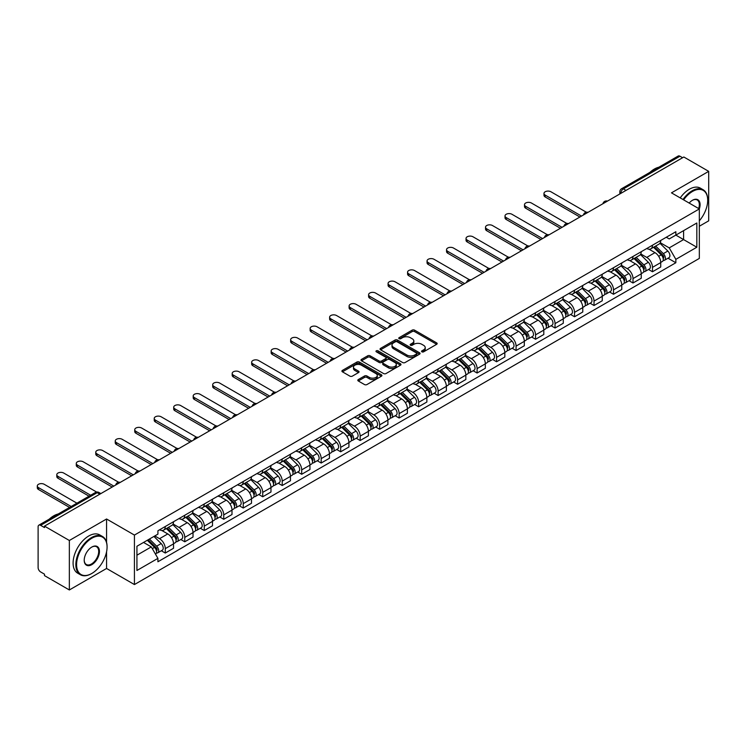 <?xml version="1.0" encoding="UTF-8"?>
<svg xmlns="http://www.w3.org/2000/svg" width="746" height="746" viewBox="0 0 746 746"><rect width="100%" height="100%" fill="white"/><g stroke="black" fill="none" stroke-linecap="round" stroke-linejoin="round"><path stroke-width="1.12" d="M421.91 351.832A1.212 0.699 0 0 0 423.625 351.832L436.662 344.307A1.734 0.998 0 0 0 437.165 343.598A1.734 0.998 0 0 0 436.662 342.89L414.59 330.152A1.734 0.998 0 0 0 412.137 330.152L399.11 337.677A1.212 0.699 0 0 0 398.746 338.171A1.212 0.699 0 0 0 399.11 338.665A1.212 0.699 0 0 0 400.826 338.665L402.504 337.686A5.548 3.208 0 0 1 410.356 337.686L412.193 338.749A5.548 3.208 0 0 1 413.825 341.015A5.548 3.208 0 0 1 412.193 343.281L410.505 344.26A1.212 0.699 0 0 0 410.151 344.755A1.212 0.699 0 0 0 410.505 345.249A1.212 0.699 0 0 0 412.23 345.249L413.909 344.279A5.548 3.208 0 0 1 421.76 344.279L423.597 345.333A5.548 3.208 0 0 1 425.22 347.599A5.548 3.208 0 0 1 423.597 349.865L421.91 350.844A1.212 0.699 0 0 0 421.555 351.338A1.212 0.699 0 0 0 421.91 351.832L421.91 350.844M358.304 379.565A1.734 0.998 0 0 0 357.8 380.274A1.734 0.998 0 0 0 358.304 380.982L364.496 384.554A1.734 0.998 0 0 0 366.948 384.554L381.42 376.198A1.734 0.998 0 0 0 381.924 375.499A1.734 0.998 0 0 0 381.42 374.79L359.348 362.043A1.734 0.998 0 0 0 356.896 362.043L342.423 370.398A1.734 0.998 0 0 0 341.92 371.107A1.734 0.998 0 0 0 342.423 371.816L349.902 376.133A1.734 0.998 0 0 0 352.354 376.133L358.546 372.552A1.734 0.998 0 0 0 359.059 371.853A1.734 0.998 0 0 0 358.546 371.144L354.844 369A4.635 2.676 0 0 1 353.483 367.107A4.635 2.676 0 0 1 356.346 364.635A4.635 2.676 0 0 1 361.4 365.214L375.928 373.597A4.635 2.676 0 0 1 377.29 375.499A4.635 2.676 0 0 1 374.427 377.97A4.635 2.676 0 0 1 369.373 377.392L366.948 375.993A1.734 0.998 0 0 0 364.496 375.993L358.304 379.565L358.304 380.982L364.496 377.429L364.496 375.993M134.429 535.078L106.575 518.992L69.35 540.486L44.49 526.135L683.84 157.005L708.7 171.356L671.475 192.85L699.328 208.936L134.429 535.078L134.429 584.556L699.328 258.414L699.328 208.936A10.78 6.22 -60 0 0 692.456 200.282L692.456 200.282A10.78 6.22 -60 0 0 689.155 203.061M402.635 362.537A1.734 0.998 0 0 0 405.087 362.537L419.55 354.182A1.734 0.998 0 0 0 420.063 353.473A1.734 0.998 0 0 0 419.55 352.774L397.478 340.027A1.734 0.998 0 0 0 395.026 340.027L380.563 348.382A1.734 0.998 0 0 0 380.05 349.091A1.734 0.998 0 0 0 380.563 349.799L402.635 362.537M376.814 352.093A1.212 0.699 0 0 1 378.045 352.261L400.462 365.204L386.018 373.55A1.734 0.998 0 0 1 383.565 373.55L361.493 360.803L361.493 359.385A1.734 0.998 0 0 0 360.98 360.094A1.734 0.998 0 0 0 361.493 360.803M361.493 359.385L367.685 355.814A1.734 0.998 0 0 1 370.137 355.814L379.089 360.98A1.734 0.998 0 0 0 381.542 360.98L385.645 358.612A1.734 0.998 0 0 0 386.158 357.903A1.734 0.998 0 0 0 385.645 357.194L376.329 351.814A1.212 0.699 0 0 1 375.975 351.319A1.212 0.699 0 0 1 376.721 350.667A1.212 0.699 0 0 1 378.045 350.825L400.481 363.778A1.734 0.998 0 0 1 400.994 364.486A1.734 0.998 0 0 1 400.481 365.195L400.481 363.778M69.35 540.486L69.35 589.965L44.49 575.614L44.49 574.168L40.61 571.93A3.534 2.042 -120 0 1 38.111 567.603L38.111 526.779A3.534 2.042 -120 0 1 38.848 525.165L95.441 492.491A3.534 2.042 60 0 1 97.204 492.668L40.61 525.343A3.534 2.042 -120 0 0 38.848 525.165M699.328 226.243L708.7 220.835L708.7 171.356M69.35 589.965L106.575 568.471L134.429 584.556M44.49 526.135L44.49 527.571L40.61 525.343M625.997 190.398L623.376 188.887A3.534 2.042 60 0 0 621.614 188.71L678.198 156.035A3.534 2.042 60 0 1 679.97 156.212L623.376 188.887A3.534 2.042 120 0 0 620.877 193.214L620.877 193.354M682.59 157.723L679.97 156.212M652.489 245.21A8.122 4.69 60 0 1 650.801 248.856L659.044 244.101A8.122 4.69 -120 0 0 660.732 240.454M640.786 253.966L646.735 257.398A8.122 4.69 60 0 1 652.489 267.357L660.732 262.592A8.122 4.69 -120 0 0 654.979 252.642L649.085 249.239M660.732 262.592L660.732 266.993L652.489 271.758L648.535 269.474M650.801 248.856A8.122 4.69 60 0 1 646.801 248.493M652.489 267.357L652.489 271.758M633 256.465A8.122 4.69 60 0 1 631.312 260.112L639.555 255.356A8.122 4.69 -120 0 0 641.243 251.7M629.046 280.72L633 283.004L641.243 278.249L641.243 273.847A8.122 4.69 -120 0 0 635.499 263.888L629.596 260.485M631.312 260.112A8.122 4.69 60 0 1 627.311 259.748M621.297 265.212L627.246 268.653A8.122 4.69 60 0 1 633 278.603L633 283.004M613.51 267.711A8.122 4.69 60 0 1 611.823 271.367L620.075 266.602A8.122 4.69 -120 0 0 621.754 262.956M609.557 291.975L613.51 294.26L621.754 289.495L621.754 285.093A8.122 4.69 -120 0 0 616.01 275.143L610.107 271.74M611.823 271.367A8.122 4.69 60 0 1 607.822 270.994M601.808 276.468L607.766 279.909A8.122 4.69 60 0 1 613.51 289.858L613.51 294.26M594.021 278.967A8.122 4.69 60 0 1 592.333 282.613L600.586 277.857A8.122 4.69 -120 0 0 602.264 274.202M590.067 303.23L594.021 305.506L602.264 300.75L602.264 296.349A8.122 4.69 -120 0 0 596.52 286.399L590.618 282.986M592.333 282.613A8.122 4.69 60 0 1 588.333 282.249M582.318 287.714L588.277 291.154A8.122 4.69 60 0 1 594.021 301.104L594.021 305.506M574.532 290.222A8.122 4.69 60 0 1 572.853 293.868L581.097 289.103A8.122 4.69 -120 0 0 582.775 285.457M570.578 314.476L574.532 316.761L582.775 311.996L582.775 307.604A8.122 4.69 -120 0 0 577.031 297.645L571.128 294.241M572.853 293.868A8.122 4.69 60 0 1 568.853 293.495M562.829 298.969L568.788 302.41A8.122 4.69 60 0 1 574.532 312.36L574.532 316.761M555.043 301.468A8.122 4.69 60 0 1 553.364 305.114L561.607 300.358A8.122 4.69 -120 0 0 563.286 296.712M551.089 325.732L555.043 328.007L563.286 323.251L563.286 318.85A8.122 4.69 -120 0 0 557.542 308.9L551.639 305.487M553.364 305.114A8.122 4.69 60 0 1 549.364 304.75M543.34 310.224L549.298 313.656A8.122 4.69 60 0 1 555.043 323.615L555.043 328.007M535.553 312.723A8.122 4.69 60 0 1 533.875 316.369L542.118 311.604A8.122 4.69 -120 0 0 543.806 307.958M531.6 336.978L535.553 339.262L543.806 334.497L543.806 330.105A8.122 4.69 -120 0 0 538.053 320.146L532.15 316.742M533.875 316.369A8.122 4.69 60 0 1 529.874 316.006M523.86 321.47L529.809 324.911A8.122 4.69 60 0 1 535.553 334.861L535.553 339.262M516.073 323.969A8.122 4.69 60 0 1 514.386 327.615L522.629 322.859A8.122 4.69 -120 0 0 524.317 319.213M512.12 348.233L516.073 350.517L524.317 345.752L524.317 341.351A8.122 4.69 -120 0 0 518.563 331.401L512.67 327.998M514.386 327.615A8.122 4.69 60 0 1 510.385 327.252M504.371 332.725L510.32 336.157A8.122 4.69 60 0 1 516.073 346.116L516.073 350.517M496.584 335.224A8.122 4.69 60 0 1 494.896 338.87L503.14 334.115A8.122 4.69 -120 0 0 504.828 330.459M492.63 359.479L496.584 361.763L504.828 357.008L504.828 352.606A8.122 4.69 -120 0 0 499.083 342.647L493.181 339.243M494.896 338.87A8.122 4.69 60 0 1 490.896 338.507M484.881 343.971L490.831 347.412A8.122 4.69 60 0 1 496.584 357.362L496.584 361.763M477.095 346.47A8.122 4.69 60 0 1 475.407 350.126L483.66 345.361A8.122 4.69 -120 0 0 485.338 341.715M473.141 370.734L477.095 373.019L485.338 368.254L485.338 363.852A8.122 4.69 -120 0 0 479.594 353.902L473.691 350.499M475.407 350.126A8.122 4.69 60 0 1 471.407 349.753M465.392 355.227L471.351 358.667A8.122 4.69 60 0 1 477.095 368.617L477.095 373.019M457.606 357.726A8.122 4.69 60 0 1 455.918 361.372L464.171 356.616A8.122 4.69 -120 0 0 465.849 352.961M453.652 381.98L457.606 384.265L465.849 379.509L465.849 375.107A8.122 4.69 -120 0 0 460.105 365.158L454.202 361.745M455.918 361.372A8.122 4.69 60 0 1 451.917 361.008M445.903 366.473L451.862 369.913A8.122 4.69 60 0 1 457.606 379.863L457.606 384.265M438.116 368.981A8.122 4.69 60 0 1 436.438 372.627L444.681 367.862A8.122 4.69 -120 0 0 446.36 364.216M434.163 393.235L438.116 395.52L446.36 390.755L446.36 386.363A8.122 4.69 -120 0 0 440.616 376.404L434.713 373M436.438 372.627A8.122 4.69 60 0 1 432.438 372.254M426.414 377.728L432.372 381.169A8.122 4.69 60 0 1 438.116 391.118L438.116 395.52M418.627 380.227A8.122 4.69 60 0 1 416.949 383.873L425.192 379.117A8.122 4.69 -120 0 0 426.871 375.471M414.673 404.491L418.627 406.766L426.871 402.01L426.871 397.609A8.122 4.69 -120 0 0 421.126 387.659L415.224 384.246M416.949 383.873A8.122 4.69 60 0 1 412.948 383.509M406.924 388.983L412.883 392.415A8.122 4.69 60 0 1 418.627 402.374L418.627 406.766M399.138 391.482A8.122 4.69 60 0 1 397.459 395.128L405.703 390.363A8.122 4.69 -120 0 0 407.391 386.717M395.184 415.736L399.138 418.021L407.391 413.256L407.391 408.864A8.122 4.69 -120 0 0 401.637 398.905L395.734 395.501M397.459 395.128A8.122 4.69 60 0 1 393.459 394.765M387.444 400.229L393.394 403.67A8.122 4.69 60 0 1 399.138 413.62L399.138 418.021M379.658 402.728A8.122 4.69 60 0 1 377.97 406.374L386.214 401.618A8.122 4.69 -120 0 0 387.901 397.972M375.704 426.992L379.658 429.276L387.901 424.511L387.901 420.11A8.122 4.69 -120 0 0 382.148 410.16L376.254 406.756M377.97 406.374A8.122 4.69 60 0 1 373.97 406.01M367.955 411.484L373.905 414.916A8.122 4.69 60 0 1 379.658 424.875L379.658 429.276M360.169 413.983A8.122 4.69 60 0 1 358.481 417.629L366.724 412.874A8.122 4.69 -120 0 0 368.412 409.218M356.215 438.238L360.169 440.522L368.412 435.767L368.412 431.365A8.122 4.69 -120 0 0 362.668 421.406L356.765 418.002M358.481 417.629A8.122 4.69 60 0 1 354.481 417.266M348.466 422.73L354.415 426.171A8.122 4.69 60 0 1 360.169 436.121L360.169 440.522M340.68 425.229A8.122 4.69 60 0 1 338.992 428.885L347.244 424.12A8.122 4.69 -120 0 0 348.923 420.474M336.726 449.493L340.68 451.778L348.923 447.013L348.923 442.611A8.122 4.69 -120 0 0 343.179 432.661L337.276 429.258M338.992 428.885A8.122 4.69 60 0 1 334.991 428.512M328.977 433.986L334.935 437.417A8.122 4.69 60 0 1 340.68 447.376L340.68 451.778M321.19 436.485A8.122 4.69 60 0 1 319.502 440.131L327.755 435.375A8.122 4.69 -120 0 0 329.434 431.72M317.236 460.739L321.19 463.024L329.434 458.268L329.434 453.866A8.122 4.69 -120 0 0 323.689 443.917L317.787 440.504M319.502 440.131A8.122 4.69 60 0 1 315.502 439.767M309.487 445.231L315.446 448.672A8.122 4.69 60 0 1 321.19 458.622L321.19 463.024M301.701 447.731A8.122 4.69 60 0 1 300.023 451.386L308.266 446.621A8.122 4.69 -120 0 0 309.944 442.975M297.747 471.994L301.701 474.279L309.944 469.514L309.944 465.122A8.122 4.69 -120 0 0 304.2 455.163L298.297 451.759M300.023 451.386A8.122 4.69 60 0 1 296.022 451.013M289.998 456.487L295.957 459.928A8.122 4.69 60 0 1 301.701 469.877L301.701 474.279M282.212 458.986A8.122 4.69 60 0 1 280.533 462.632L288.777 457.876A8.122 4.69 -120 0 0 290.455 454.23M278.258 483.249L282.212 485.525L290.455 480.769L290.455 476.368A8.122 4.69 -120 0 0 284.711 466.418L278.808 463.005M280.533 462.632A8.122 4.69 60 0 1 276.533 462.268M270.509 467.742L276.468 471.174A8.122 4.69 60 0 1 282.212 481.133L282.212 485.525M262.723 470.241A8.122 4.69 60 0 1 261.044 473.887L269.287 469.122A8.122 4.69 -120 0 0 270.975 465.476M258.769 494.495L262.723 496.78L270.975 492.015L270.975 487.623A8.122 4.69 -120 0 0 265.222 477.664L259.319 474.26M261.044 473.887A8.122 4.69 60 0 1 257.044 473.524M251.029 478.988L256.978 482.429A8.122 4.69 60 0 1 262.723 492.379L262.723 496.78M243.243 481.487A8.122 4.69 60 0 1 241.555 485.133L249.798 480.377A8.122 4.69 -120 0 0 251.486 476.731M239.289 505.751L243.243 508.026L251.486 503.27L251.486 498.869A8.122 4.69 -120 0 0 245.732 488.919L239.839 485.506M241.555 485.133A8.122 4.69 60 0 1 237.554 484.769M231.54 490.243L237.489 493.675A8.122 4.69 60 0 1 243.243 503.634L243.243 508.026M223.753 492.742A8.122 4.69 60 0 1 222.066 496.388L230.309 491.633A8.122 4.69 -120 0 0 231.997 487.977M219.8 516.997L223.753 519.281L231.997 514.526L231.997 510.124A8.122 4.69 -120 0 0 226.252 500.165L220.35 496.761M222.066 496.388A8.122 4.69 60 0 1 218.065 496.025M212.05 501.489L218 504.93A8.122 4.69 60 0 1 223.753 514.88L223.753 519.281M204.264 503.988A8.122 4.69 60 0 1 202.576 507.644L210.82 502.879A8.122 4.69 -120 0 0 212.507 499.233M200.31 528.252L204.264 530.537L212.507 525.771L212.507 521.37A8.122 4.69 -120 0 0 206.763 511.42L200.861 508.017M202.576 507.644A8.122 4.69 60 0 1 198.576 507.271M192.561 512.744L198.52 516.176A8.122 4.69 60 0 1 204.264 526.135L204.264 530.537M184.775 515.244A8.122 4.69 60 0 1 183.087 518.89L191.34 514.134A8.122 4.69 -120 0 0 193.018 510.478M180.821 539.498L184.775 541.783L193.018 537.027L193.018 532.625A8.122 4.69 -120 0 0 187.274 522.676L181.371 519.263M183.087 518.89A8.122 4.69 60 0 1 179.087 518.526M173.072 523.99L179.031 527.431A8.122 4.69 60 0 1 184.775 537.381L184.775 541.783M165.286 526.49A8.122 4.69 60 0 1 163.607 530.145L171.85 525.38A8.122 4.69 -120 0 0 173.529 521.734M161.332 550.753L165.286 553.038L173.529 548.273L173.529 543.871A8.122 4.69 -120 0 0 167.785 533.922L161.882 530.518M163.607 530.145A8.122 4.69 60 0 1 159.607 529.772M154.795 535.945L159.541 538.687A8.122 4.69 60 0 1 165.286 548.636L165.286 553.038M666.29 237.247L669.227 238.934L696.829 222.998L683.588 230.645L683.588 239.587L669.227 247.877L660.275 242.711M136.928 555.201L151.298 546.902L157.919 558.372L136.928 570.485L136.928 546.258L157.919 534.136L157.919 530.751L675.848 231.726L675.848 235.111L696.829 247.234L675.848 259.347L669.227 247.877M696.829 222.998L696.829 247.234M157.919 558.372L157.919 561.766L675.848 262.741L675.848 259.347M106.575 518.992L106.575 542.379M106.575 551.807L106.575 568.471M151.298 546.902L143.549 542.435M668.015 258.219L675.848 262.741M422.395 352L423.597 351.31A5.548 3.208 0 0 0 425.22 349.044L425.22 347.599M413.825 341.015L413.825 342.461A5.548 3.208 0 0 1 412.193 344.727L410.99 345.417M436.662 342.89L436.662 344.307L414.59 331.597A1.734 0.998 0 0 0 412.137 331.597L399.595 338.833M419.532 354.201L397.478 341.472A1.734 0.998 0 0 0 395.026 341.472L380.581 349.809M416.482 353.977A1.212 0.699 0 0 0 416.846 353.473A1.212 0.699 0 0 0 416.482 352.979L397.114 341.799A1.212 0.699 0 0 0 395.399 341.799L393.618 342.824A5.548 3.208 0 0 0 391.995 345.09A5.548 3.208 0 0 0 393.618 347.356L406.859 355.003A5.548 3.208 0 0 0 414.711 355.003L416.482 353.977L416.482 355.413A1.212 0.699 0 0 0 416.846 354.919L416.846 353.473M391.995 345.09L391.995 346.536A5.548 3.208 0 0 0 393.618 348.792L393.618 347.356M416.482 355.413L414.711 356.439A5.548 3.208 0 0 1 406.859 356.439L393.618 348.792M361.512 360.822L367.685 357.259L367.685 355.814M386.158 357.903L386.158 359.348A1.734 0.998 0 0 1 385.645 360.057L381.542 362.425A1.734 0.998 0 0 1 379.089 362.425L370.137 357.259A1.734 0.998 0 0 0 367.685 357.259M388.377 366.342A4.635 2.676 0 0 0 393.431 366.929A4.635 2.676 0 0 0 396.294 364.449A4.635 2.676 0 0 0 394.932 362.556L389.813 359.6A1.734 0.998 0 0 0 387.361 359.6L383.257 361.969A1.734 0.998 0 0 0 382.745 362.677A1.734 0.998 0 0 0 383.257 363.386L388.377 366.342L388.377 367.787A4.635 2.676 0 0 0 393.431 368.365A4.635 2.676 0 0 0 396.294 365.894L396.294 364.449M382.745 362.677L382.745 364.123A1.734 0.998 0 0 0 383.257 364.831L383.257 363.386M388.377 367.787L383.257 364.831M377.29 375.499L377.29 376.935A4.635 2.676 0 0 1 374.427 379.416A4.635 2.676 0 0 1 369.373 378.828L366.948 377.429A1.734 0.998 0 0 0 364.496 377.429M353.483 367.107L353.483 368.552A4.635 2.676 0 0 0 354.844 370.445L354.844 369M358.528 372.571L354.844 370.445M381.392 376.217L359.348 363.488A1.734 0.998 0 0 0 356.896 363.488L342.451 371.825M653.533 247.28L661.208 254.862A4.42 2.546 60 0 1 662.373 261.482L660.732 262.433M655.063 248.791L658.317 250.675M586.347 212.228L550.921 191.769A4.066 2.35 -0 0 0 546.492 191.265A4.066 2.35 -0 0 0 543.983 193.428A4.066 2.35 -0 0 0 545.177 195.088L581.526 216.079M654.382 246.795L662.793 255.085A2.117 1.222 60 0 1 663.353 258.265A2.117 1.222 60 0 1 663.157 258.34M655.659 246.059L663.334 253.631A4.42 2.546 60 0 1 664.5 260.251A4.42 2.546 60 0 1 663.166 260.391M659.949 243.261L667.829 251.038A4.42 2.546 60 0 1 668.994 257.659L664.5 260.251M579.903 217.011L545.177 196.963A4.066 2.35 180 0 1 543.983 195.303L543.983 193.428M634.044 258.536L641.719 266.108A4.42 2.546 60 0 1 642.884 272.728L641.243 273.679M635.573 260.046L638.828 261.921M566.867 223.474L531.432 203.024A4.066 2.35 -0 0 0 527.002 202.511A4.066 2.35 -0 0 0 524.494 204.684A4.066 2.35 -0 0 0 525.688 206.334L562.036 227.325M634.893 258.041L643.304 266.341A2.117 1.222 60 0 1 643.863 269.511A2.117 1.222 60 0 1 643.667 269.595M636.17 257.305L643.845 264.886A4.42 2.546 60 0 1 645.01 271.507A4.42 2.546 60 0 1 643.677 271.647M640.469 254.517L648.339 262.284A4.42 2.546 60 0 1 649.505 268.905L645.01 271.507M560.414 228.267L525.688 208.218A4.066 2.35 180 0 1 524.494 206.558L524.494 204.684M614.555 269.782L622.239 277.363A4.42 2.546 60 0 1 623.404 283.984L621.754 284.935M616.093 271.292L619.348 273.176M547.377 234.729L511.942 214.27A4.066 2.35 -0 0 0 507.522 213.766A4.066 2.35 -0 0 0 505.014 215.93A4.066 2.35 -0 0 0 506.198 217.59L542.556 238.58M615.413 269.297L623.815 277.587A2.117 1.222 60 0 1 624.374 280.766A2.117 1.222 60 0 1 624.178 280.841M616.681 268.56L624.355 276.132A4.42 2.546 60 0 1 625.521 282.753A4.42 2.546 60 0 1 624.188 282.902M620.98 265.762L628.859 273.54A4.42 2.546 60 0 1 630.025 280.16L625.521 282.753M540.925 239.513L506.198 219.464A4.066 2.35 180 0 1 505.014 217.804L505.014 215.93M699.328 220.816A21.55 12.44 120 0 0 707.702 200.282A21.55 12.44 120 0 0 692.456 191.48A21.55 12.44 120 0 0 683.616 199.863M682.972 199.49A22.082 12.747 -60 0 1 692.083 190.827A22.082 12.747 -60 0 1 703.124 189.736A22.082 12.747 -60 0 1 707.702 199.844A22.082 12.747 -60 0 1 707.702 200.068M698.666 208.554A10.248 5.912 120 0 0 697.212 199.984A10.248 5.912 120 0 0 692.269 200.394M649.897 172.382A22.082 12.747 -60 0 1 654.363 169.053A22.082 12.747 -60 0 1 658.821 167.225M680.221 197.904A22.082 12.747 -60 0 1 689.341 189.242A22.082 12.747 -60 0 1 700.382 188.151L703.124 189.736M91.46 573.665L91.833 573.45A21.55 12.44 120 0 0 107.07 547.051A21.55 12.44 120 0 0 91.833 538.248A21.55 12.44 120 0 0 76.596 564.647A21.55 12.44 120 0 0 91.833 573.45L91.46 573.665A22.082 12.747 -60 0 1 80.419 574.756A22.082 12.747 -60 0 1 77.034 557.057A22.082 12.747 -60 0 1 91.46 537.605A22.082 12.747 -60 0 1 102.5 536.505A22.082 12.747 -60 0 1 107.07 546.613A22.082 12.747 -60 0 1 107.07 546.837M91.833 547.051L91.833 547.051A10.78 6.22 -60 0 1 99.451 551.453A10.78 6.22 -60 0 1 91.833 564.647A10.78 6.22 -60 0 1 84.214 560.246A10.78 6.22 -60 0 1 91.833 547.051L91.833 547.051M84.214 560.032A10.248 5.912 120 0 0 86.331 564.508A10.248 5.912 120 0 0 91.46 563.995A10.248 5.912 120 0 0 98.155 554.968A10.248 5.912 120 0 0 96.579 546.762A10.248 5.912 120 0 0 91.646 547.163M49.264 519.151A22.082 12.747 -60 0 1 53.731 515.822A22.082 12.747 -60 0 1 58.197 513.994M80.419 574.756L77.668 573.17A22.082 12.747 -60 0 1 74.283 555.472A22.082 12.747 -60 0 1 88.709 536.01A22.082 12.747 -60 0 1 99.75 534.919L102.5 536.505M595.066 281.037L602.749 288.609A4.42 2.546 60 0 1 603.915 295.23L602.264 296.181M596.604 282.548L599.859 284.431M527.888 245.975L492.463 225.525A4.066 2.35 -0 0 0 488.033 225.012A4.066 2.35 -0 0 0 485.525 227.185A4.066 2.35 -0 0 0 486.709 228.845L523.067 249.826M595.923 280.543L604.325 288.842A2.117 1.222 60 0 1 604.885 292.022A2.117 1.222 60 0 1 604.698 292.096M597.192 279.815L604.866 287.387A4.42 2.546 60 0 1 606.032 294.008A4.42 2.546 60 0 1 604.698 294.148M601.49 277.018L609.37 284.785A4.42 2.546 60 0 1 610.536 291.406L606.032 294.008M521.445 250.768L486.709 230.719A4.066 2.35 180 0 1 485.525 229.059L485.525 227.185M575.586 292.292L583.26 299.864A4.42 2.546 60 0 1 584.426 306.485L582.775 307.436M577.115 293.803L580.369 295.677M508.399 257.23L472.973 236.771A4.066 2.35 -0 0 0 468.544 236.268A4.066 2.35 -0 0 0 466.036 238.431A4.066 2.35 -0 0 0 467.229 240.091L503.578 261.081M576.434 291.798L584.836 300.088A2.117 1.222 60 0 1 585.396 303.268A2.117 1.222 60 0 1 585.209 303.342M577.702 291.061L585.386 298.633A4.42 2.546 60 0 1 586.552 305.254A4.42 2.546 60 0 1 585.218 305.403M582.001 288.264L589.881 296.041A4.42 2.546 60 0 1 591.046 302.662L586.552 305.254M501.955 262.014L467.229 241.965A4.066 2.35 180 0 1 466.036 240.305L466.036 238.431M556.096 303.538L563.771 311.11A4.42 2.546 60 0 1 564.936 317.731L563.286 318.691M557.626 305.049L560.88 306.932M488.91 268.476L453.484 248.026A4.066 2.35 -0 0 0 449.055 247.513A4.066 2.35 -0 0 0 446.546 249.686A4.066 2.35 -0 0 0 447.74 251.346L484.089 272.327M556.945 303.044L565.356 311.343A2.117 1.222 60 0 1 565.916 314.523A2.117 1.222 60 0 1 565.72 314.598M558.213 302.316L565.897 309.888A4.42 2.546 60 0 1 567.063 316.509A4.42 2.546 60 0 1 565.729 316.649M562.512 299.519L570.392 307.287A4.42 2.546 60 0 1 571.557 313.917L567.063 316.509M482.466 273.269L447.74 253.22A4.066 2.35 180 0 1 446.546 251.561L446.546 249.686M536.607 314.793L544.282 322.365A4.42 2.546 60 0 1 545.447 328.986L543.797 329.937M538.136 316.304L541.391 318.178M469.421 279.731L433.995 259.272A4.066 2.35 -0 0 0 429.565 258.769A4.066 2.35 -0 0 0 427.057 260.932A4.066 2.35 -0 0 0 428.251 262.592L464.599 283.583M537.456 314.299L545.867 322.589A2.117 1.222 60 0 1 546.426 325.769A2.117 1.222 60 0 1 546.231 325.853M538.733 313.562L546.408 321.134A4.42 2.546 60 0 1 547.573 327.764A4.42 2.546 60 0 1 546.24 327.904M543.023 310.774L550.902 318.542A4.42 2.546 60 0 1 552.068 325.163L547.573 327.764M462.977 284.524L428.251 264.466A4.066 2.35 180 0 1 427.057 262.806L427.057 260.932M517.118 326.039L524.792 333.621A4.42 2.546 60 0 1 525.958 340.241L524.317 341.192M518.647 327.55L521.902 329.434M449.931 290.987L414.506 270.528A4.066 2.35 -0 0 0 410.076 270.024A4.066 2.35 -0 0 0 407.568 272.187A4.066 2.35 -0 0 0 408.761 273.847L445.11 294.838M517.966 325.554L526.378 333.844A2.117 1.222 60 0 1 526.937 337.024A2.117 1.222 60 0 1 526.741 337.099M519.244 324.818L526.918 332.39A4.42 2.546 60 0 1 528.084 339.01A4.42 2.546 60 0 1 526.751 339.15M523.533 322.02L531.413 329.797A4.42 2.546 60 0 1 532.579 336.418L528.084 339.01M443.488 295.77L408.761 275.722A4.066 2.35 180 0 1 407.568 274.062L407.568 272.187M497.629 337.295L505.303 344.866A4.42 2.546 60 0 1 506.469 351.487L504.828 352.438M499.158 338.805L502.412 340.68M430.451 302.233L395.016 281.783A4.066 2.35 -0 0 0 390.587 281.27A4.066 2.35 -0 0 0 388.079 283.443A4.066 2.35 -0 0 0 389.272 285.093L425.621 306.084M498.477 336.8L506.888 345.1A2.117 1.222 60 0 1 507.448 348.27A2.117 1.222 60 0 1 507.252 348.354M499.755 336.064L507.429 343.645A4.42 2.546 60 0 1 508.595 350.266A4.42 2.546 60 0 1 507.261 350.406M504.054 333.275L511.924 341.043A4.42 2.546 60 0 1 513.089 347.664L508.595 350.266M423.998 307.026L389.272 286.977A4.066 2.35 180 0 1 388.079 285.317L388.079 283.443M478.139 348.541L485.823 356.122A4.42 2.546 60 0 1 486.989 362.743L485.338 363.694M479.678 350.051L482.923 351.935M410.962 313.488L375.527 293.029A4.066 2.35 -0 0 0 371.107 292.525A4.066 2.35 -0 0 0 368.599 294.689A4.066 2.35 -0 0 0 369.783 296.349L406.141 317.339M478.997 348.056L487.399 356.346A2.117 1.222 60 0 1 487.959 359.525A2.117 1.222 60 0 1 487.763 359.6M480.265 347.319L487.94 354.891A4.42 2.546 60 0 1 489.106 361.512A4.42 2.546 60 0 1 487.772 361.661M484.564 344.521L492.444 352.298A4.42 2.546 60 0 1 493.61 358.919L489.106 361.512M404.509 318.272L369.783 298.223A4.066 2.35 180 0 1 368.599 296.563L368.599 294.689M458.65 359.796L466.334 367.368A4.42 2.546 60 0 1 467.5 373.988L465.849 374.94M460.189 361.306L463.443 363.181M391.473 324.734L356.047 304.284A4.066 2.35 -0 0 0 351.618 303.771A4.066 2.35 -0 0 0 349.109 305.944A4.066 2.35 -0 0 0 350.294 307.604L386.652 328.585M459.508 359.302L467.91 367.601A2.117 1.222 60 0 1 468.469 370.781A2.117 1.222 60 0 1 468.283 370.855M460.776 358.574L468.451 366.146A4.42 2.546 60 0 1 469.616 372.767A4.42 2.546 60 0 1 468.283 372.907M465.075 355.777L472.955 363.544A4.42 2.546 60 0 1 474.12 370.165L469.616 372.767M385.029 329.527L350.294 309.478A4.066 2.35 180 0 1 349.109 307.818L349.109 305.944M439.17 371.051L446.845 378.623A4.42 2.546 60 0 1 448.01 385.244L446.36 386.195M440.7 372.562L443.954 374.436M371.984 335.989L336.558 315.53A4.066 2.35 -0 0 0 332.129 315.026A4.066 2.35 -0 0 0 329.62 317.19A4.066 2.35 -0 0 0 330.814 318.85L367.163 339.84M440.019 370.557L448.421 378.847A2.117 1.222 60 0 1 448.98 382.027A2.117 1.222 60 0 1 448.794 382.101M441.287 369.82L448.971 377.392A4.42 2.546 60 0 1 450.136 384.013A4.42 2.546 60 0 1 448.803 384.162M445.586 367.023L453.465 374.8A4.42 2.546 60 0 1 454.631 381.42L450.136 384.013M365.54 340.773L330.814 320.724A4.066 2.35 180 0 1 329.62 319.064L329.62 317.19M419.681 382.297L427.355 389.869A4.42 2.546 60 0 1 428.521 396.49L426.871 397.45M421.21 383.808L424.465 385.691M352.494 347.235L317.069 326.785A4.066 2.35 -0 0 0 312.639 326.272A4.066 2.35 -0 0 0 310.131 328.445A4.066 2.35 -0 0 0 311.324 330.105L347.673 351.086M420.53 381.803L428.941 390.102A2.117 1.222 60 0 1 429.5 393.282A2.117 1.222 60 0 1 429.304 393.356M421.798 381.075L429.482 388.647A4.42 2.546 60 0 1 430.647 395.268A4.42 2.546 60 0 1 429.314 395.408M426.097 378.278L433.976 386.046A4.42 2.546 60 0 1 435.142 392.676L430.647 395.268M346.051 352.028L311.324 331.979A4.066 2.35 180 0 1 310.131 330.319L310.131 328.445M400.192 393.552L407.866 401.124A4.42 2.546 60 0 1 409.032 407.745L407.381 408.696M401.721 395.063L404.975 396.937M333.005 358.49L297.579 338.031A4.066 2.35 -0 0 0 293.15 337.528A4.066 2.35 -0 0 0 290.642 339.691A4.066 2.35 -0 0 0 291.835 341.351L328.184 362.342M401.04 393.058L409.451 401.348A2.117 1.222 60 0 1 410.011 404.528A2.117 1.222 60 0 1 409.815 404.602M402.318 392.321L409.992 399.893A4.42 2.546 60 0 1 411.158 406.523A4.42 2.546 60 0 1 409.824 406.663M406.607 389.533L414.487 397.301A4.42 2.546 60 0 1 415.653 403.922L411.158 406.523M326.561 363.274L291.835 343.225A4.066 2.35 180 0 1 290.642 341.565L290.642 339.691M380.702 404.798L388.377 412.379A4.42 2.546 60 0 1 389.543 419L387.901 419.951M382.232 406.309L385.486 408.193M313.516 369.746L278.09 349.287A4.066 2.35 -0 0 0 273.661 348.783A4.066 2.35 -0 0 0 271.152 350.946A4.066 2.35 -0 0 0 272.346 352.606L308.695 373.597M381.551 404.313L389.962 412.603A2.117 1.222 60 0 1 390.522 415.783A2.117 1.222 60 0 1 390.326 415.858M382.829 403.577L390.503 411.149A4.42 2.546 60 0 1 391.669 417.769A4.42 2.546 60 0 1 390.335 417.909M387.118 400.779L394.998 408.556A4.42 2.546 60 0 1 396.163 415.177L391.669 417.769M307.072 374.529L272.346 354.481A4.066 2.35 180 0 1 271.152 352.821L271.152 350.946M361.213 416.054L368.888 423.625A4.42 2.546 60 0 1 370.053 430.246L368.412 431.197M362.743 417.564L365.997 419.439M294.036 380.992L258.601 360.542A4.066 2.35 -0 0 0 254.172 360.029A4.066 2.35 -0 0 0 251.663 362.202A4.066 2.35 -0 0 0 252.857 363.852L289.206 384.843M362.062 415.559L370.473 423.859A2.117 1.222 60 0 1 371.032 427.029A2.117 1.222 60 0 1 370.837 427.113M363.339 414.823L371.014 422.404A4.42 2.546 60 0 1 372.179 429.025A4.42 2.546 60 0 1 370.846 429.164M367.638 412.034L375.508 419.802A4.42 2.546 60 0 1 376.674 426.423L372.179 429.025M287.583 385.785L252.857 365.726A4.066 2.35 180 0 1 251.663 364.076L251.663 362.202M341.724 427.299L349.408 434.881A4.42 2.546 60 0 1 350.573 441.501L348.923 442.453M343.253 428.81L346.508 430.694M274.547 392.247L239.112 371.788A4.066 2.35 -0 0 0 234.692 371.284A4.066 2.35 -0 0 0 232.183 373.448A4.066 2.35 -0 0 0 233.367 375.107L269.726 396.098M342.582 426.815L350.984 435.105A2.117 1.222 60 0 1 351.543 438.284A2.117 1.222 60 0 1 351.347 438.359M343.85 426.078L351.525 433.65A4.42 2.546 60 0 1 352.69 440.271A4.42 2.546 60 0 1 351.357 440.41M348.149 423.28L356.029 431.057A4.42 2.546 60 0 1 357.194 437.678L352.69 440.271M268.094 397.031L233.367 376.982A4.066 2.35 180 0 1 232.183 375.322L232.183 373.448M322.235 438.555L329.918 446.127A4.42 2.546 60 0 1 331.084 452.747L329.434 453.699M323.773 440.065L327.028 441.94M255.057 403.493L219.632 383.043A4.066 2.35 -0 0 0 215.202 382.53A4.066 2.35 -0 0 0 212.694 384.703A4.066 2.35 -0 0 0 213.878 386.363L250.236 407.344M323.093 438.061L331.494 446.36A2.117 1.222 60 0 1 332.054 449.54A2.117 1.222 60 0 1 331.867 449.614M324.361 437.333L332.035 444.905A4.42 2.546 60 0 1 333.201 451.526A4.42 2.546 60 0 1 331.867 451.666M328.66 434.536L336.539 442.303A4.42 2.546 60 0 1 337.705 448.924L333.201 451.526M248.614 408.286L213.878 388.237A4.066 2.35 180 0 1 212.694 386.577L212.694 384.703M302.755 449.81L310.429 457.382A4.42 2.546 60 0 1 311.595 464.003L309.944 464.954M304.284 451.321L307.538 453.195M235.568 414.748L200.142 394.289A4.066 2.35 -0 0 0 195.713 393.785A4.066 2.35 -0 0 0 193.205 395.949A4.066 2.35 -0 0 0 194.389 397.609L230.747 418.599M303.603 449.316L312.005 457.606A2.117 1.222 60 0 1 312.565 460.786A2.117 1.222 60 0 1 312.378 460.86M304.872 448.579L312.555 456.151A4.42 2.546 60 0 1 313.721 462.772A4.42 2.546 60 0 1 312.387 462.921M309.17 445.782L317.05 453.559A4.42 2.546 60 0 1 318.216 460.179L313.721 462.772M229.125 419.532L194.389 399.483A4.066 2.35 180 0 1 193.205 397.823L193.205 395.949M283.266 461.056L290.94 468.628A4.42 2.546 60 0 1 292.106 475.249L290.455 476.2M284.795 462.567L288.049 464.45M216.079 425.994L180.653 405.544A4.066 2.35 -0 0 0 176.224 405.031A4.066 2.35 -0 0 0 173.715 407.204A4.066 2.35 -0 0 0 174.909 408.864L211.258 429.845M284.114 460.562L292.525 468.861A2.117 1.222 60 0 1 293.085 472.041A2.117 1.222 60 0 1 292.889 472.115M285.382 459.834L293.066 467.406A4.42 2.546 60 0 1 294.232 474.027A4.42 2.546 60 0 1 292.898 474.167M289.681 457.037L297.561 464.805A4.42 2.546 60 0 1 298.726 471.435L294.232 474.027M209.635 430.787L174.909 410.738A4.066 2.35 180 0 1 173.715 409.078L173.715 407.204M263.776 472.311L271.451 479.883A4.42 2.546 60 0 1 272.616 486.504L270.966 487.455M265.306 473.822L268.56 475.696M196.59 437.249L161.164 416.79A4.066 2.35 -0 0 0 156.735 416.287A4.066 2.35 -0 0 0 154.226 418.45A4.066 2.35 -0 0 0 155.42 420.11L191.769 441.1M264.625 471.817L273.036 480.107A2.117 1.222 60 0 1 273.595 483.287A2.117 1.222 60 0 1 273.4 483.361M265.902 471.08L273.577 478.652A4.42 2.546 60 0 1 274.742 485.282A4.42 2.546 60 0 1 273.409 485.422M270.192 468.292L278.072 476.06A4.42 2.546 60 0 1 279.237 482.681L274.742 485.282M190.146 442.033L155.42 421.984A4.066 2.35 180 0 1 154.226 420.324L154.226 418.45M244.287 483.557L251.962 491.129A4.42 2.546 60 0 1 253.127 497.759L251.486 498.71M245.816 485.068L249.071 486.952M177.1 448.505L141.675 428.045A4.066 2.35 -0 0 0 137.245 427.533A4.066 2.35 -0 0 0 134.737 429.705A4.066 2.35 -0 0 0 135.931 431.365L172.279 452.346M245.136 483.072L253.547 491.362A2.117 1.222 60 0 1 254.106 494.542A2.117 1.222 60 0 1 253.91 494.617M246.413 482.336L254.088 489.908A4.42 2.546 60 0 1 255.253 496.528A4.42 2.546 60 0 1 253.92 496.668M250.703 479.538L258.582 487.315A4.42 2.546 60 0 1 259.748 493.936L255.253 496.528M170.657 453.288L135.931 433.24A4.066 2.35 180 0 1 134.737 431.58L134.737 429.705M224.798 494.812L232.472 502.384A4.42 2.546 60 0 1 233.638 509.005L231.997 509.956M226.327 496.323L229.581 498.197M157.62 459.75L122.185 439.301A4.066 2.35 -0 0 0 117.756 438.788A4.066 2.35 -0 0 0 115.248 440.951A4.066 2.35 -0 0 0 116.441 442.611L152.79 463.602M225.646 494.318L234.058 502.618A2.117 1.222 60 0 1 234.617 505.788A2.117 1.222 60 0 1 234.421 505.872M226.924 493.582L234.598 501.163A4.42 2.546 60 0 1 235.764 507.784A4.42 2.546 60 0 1 234.43 507.923M231.223 490.793L239.093 498.561A4.42 2.546 60 0 1 240.259 505.182L235.764 507.784M151.168 464.544L116.441 444.485A4.066 2.35 180 0 1 115.248 442.835L115.248 440.951M205.309 506.058L212.992 513.64A4.42 2.546 60 0 1 214.158 520.26L212.507 521.212M206.838 507.569L210.092 509.453M138.131 471.006L102.696 450.547A4.066 2.35 -0 0 0 98.276 450.043A4.066 2.35 -0 0 0 95.768 452.207A4.066 2.35 -0 0 0 96.952 453.866L133.31 474.857M206.166 505.574L214.568 513.863A2.117 1.222 60 0 1 215.128 517.043A2.117 1.222 60 0 1 214.932 517.118M207.435 504.837L215.109 512.409A4.42 2.546 60 0 1 216.275 519.029A4.42 2.546 60 0 1 214.941 519.169M211.733 502.039L219.613 509.816A4.42 2.546 60 0 1 220.779 516.437L216.275 519.029M131.678 475.789L96.952 455.741A4.066 2.35 180 0 1 95.768 454.081L95.768 452.207M185.819 517.314L193.503 524.886A4.42 2.546 60 0 1 194.669 531.506L193.018 532.457M187.358 518.824L190.612 520.699M118.642 482.252L83.216 461.802A4.066 2.35 -0 0 0 78.787 461.289A4.066 2.35 -0 0 0 76.278 463.462A4.066 2.35 -0 0 0 77.463 465.122L113.821 486.103M186.677 516.819L195.079 525.119A2.117 1.222 60 0 1 195.639 528.299A2.117 1.222 60 0 1 195.452 528.373M187.945 516.083L195.62 523.664A4.42 2.546 60 0 1 196.785 530.285A4.42 2.546 60 0 1 195.452 530.425M192.244 513.295L200.124 521.062A4.42 2.546 60 0 1 201.289 527.683L196.785 530.285M112.198 487.045L77.463 466.996A4.066 2.35 180 0 1 76.278 465.336L76.278 463.462M166.339 528.569L174.014 536.141A4.42 2.546 60 0 1 175.179 542.762L173.529 543.713M167.869 530.08L171.123 531.954M96.654 492.062L63.727 473.048A4.066 2.35 -0 0 0 59.298 472.544A4.066 2.35 -0 0 0 56.789 474.708A4.066 2.35 -0 0 0 57.974 476.368L90.676 495.241M167.188 528.075L175.59 536.365A2.117 1.222 60 0 1 176.149 539.544A2.117 1.222 60 0 1 175.963 539.619M168.456 527.338L176.14 534.91A4.42 2.546 60 0 1 177.306 541.531A4.42 2.546 60 0 1 175.972 541.68M172.755 524.541L180.635 532.318A4.42 2.546 60 0 1 181.8 538.938L177.306 541.531M89.044 496.183L57.974 478.242A4.066 2.35 180 0 1 56.789 476.582L56.789 474.708M147.307 540.263L154.525 547.387A4.42 2.546 60 0 1 155.69 554.008L155.476 554.138M148.379 541.326L151.634 543.209M76.931 503.177L44.238 484.303A4.066 2.35 -0 0 0 39.808 483.79A4.066 2.35 -0 0 0 37.3 485.963A4.066 2.35 -0 0 0 38.494 487.623L71.187 506.497M148.156 539.778L156.11 547.62A2.117 1.222 60 0 1 156.669 550.8A2.117 1.222 60 0 1 156.474 550.874M149.424 539.041L156.651 546.165A4.42 2.546 60 0 1 157.816 552.786A4.42 2.546 60 0 1 156.483 552.926M153.928 536.439L161.145 543.564A4.42 2.546 60 0 1 162.311 550.194L157.816 552.786M69.564 507.429L38.494 489.497A4.066 2.35 180 0 1 37.3 487.837L37.3 485.963M621.008 193.279L620.877 193.214A3.534 2.042 0 0 1 619.842 191.769L619.842 193.951M184.775 537.381L193.018 532.625M204.264 526.135L212.507 521.37M223.753 514.88L231.997 510.124M243.243 503.634L251.486 498.869M262.723 492.379L270.975 487.623M282.212 481.133L290.455 476.368M301.701 469.877L309.944 465.122M321.19 458.622L329.434 453.866M340.68 447.376L348.923 442.611M360.169 436.121L368.412 431.365M379.658 424.875L387.901 420.11M399.138 413.62L407.391 408.864M418.627 402.374L426.871 397.609M438.116 391.118L446.36 386.363M457.606 379.863L465.849 375.107M477.095 368.617L485.338 363.852M496.584 357.362L504.828 352.606M516.073 346.116L524.317 341.351M535.553 334.861L543.806 330.105M555.043 323.615L563.286 318.85M574.532 312.36L582.775 307.604M594.021 301.104L602.264 296.349M613.51 289.858L621.754 285.093M633 278.603L641.243 273.847M165.286 548.636L173.529 543.871M159.541 538.687L167.785 533.922M179.031 527.431L187.274 522.676M198.52 516.176L206.763 511.42M218 504.93L226.252 500.165M237.489 493.675L245.732 488.919M256.978 482.429L265.222 477.664M276.468 471.174L284.711 466.418M295.957 459.928L304.2 455.163M315.446 448.672L323.689 443.917M334.935 437.417L343.179 432.661M354.415 426.171L362.668 421.406M373.905 414.916L382.148 410.16M393.394 403.67L401.637 398.905M412.883 392.415L421.126 387.659M432.372 381.169L440.616 376.404M451.862 369.913L460.105 365.158M471.351 358.667L479.594 353.902M490.831 347.412L499.083 342.647M510.32 336.157L518.563 331.401M529.809 324.911L538.053 320.146M549.298 313.656L557.542 308.9M568.788 302.41L577.031 297.645M588.277 291.154L596.52 286.399M607.766 279.909L616.01 275.143M627.246 268.653L635.499 263.888M646.735 257.398L654.979 252.642M607.169 201.271A3.534 2.042 120 0 0 605.612 202.175M587.68 212.526A3.534 2.042 120 0 0 586.123 213.421M568.191 223.772A3.534 2.042 120 0 0 566.634 224.677M548.702 235.027A3.534 2.042 120 0 0 547.144 235.922M529.212 246.273A3.534 2.042 120 0 0 527.655 247.178M509.732 257.529A3.534 2.042 120 0 0 508.166 258.433M490.243 268.774A3.534 2.042 120 0 0 488.677 269.679M470.754 280.03A3.534 2.042 120 0 0 469.197 280.934M451.265 291.285A3.534 2.042 120 0 0 449.707 292.18M431.775 302.531A3.534 2.042 120 0 0 430.218 303.435M412.286 313.786A3.534 2.042 120 0 0 410.729 314.681M392.797 325.032A3.534 2.042 120 0 0 391.24 325.937M373.317 336.287A3.534 2.042 120 0 0 371.75 337.183M353.828 347.533A3.534 2.042 120 0 0 352.261 348.438M334.339 358.789A3.534 2.042 120 0 0 332.781 359.693M314.849 370.044A3.534 2.042 120 0 0 313.292 370.939M295.36 381.29A3.534 2.042 120 0 0 293.803 382.194M275.871 392.545A3.534 2.042 120 0 0 274.314 393.44M256.382 403.791A3.534 2.042 120 0 0 254.824 404.696M236.902 415.046A3.534 2.042 120 0 0 235.335 415.942M217.412 426.292A3.534 2.042 120 0 0 215.846 427.197M197.923 437.548A3.534 2.042 120 0 0 196.366 438.452M178.434 448.803A3.534 2.042 120 0 0 176.877 449.698M158.945 460.049A3.534 2.042 120 0 0 157.387 460.953M139.455 471.304A3.534 2.042 120 0 0 137.898 472.199M119.966 482.55A3.534 2.042 120 0 0 118.409 483.455M99.824 494.178L97.204 492.668A3.534 2.042 120 0 1 98.966 492.491A3.534 3.534 0 0 0 95.441 492.491M423.597 351.31L423.597 349.865M410.505 345.249L410.505 344.26M412.193 344.727L412.193 343.281M399.11 338.665L399.11 337.677M412.137 331.597L412.137 330.152M414.59 331.597L414.59 330.152M380.563 349.799L380.563 348.382M395.026 341.472L395.026 340.027M397.478 341.472L397.478 340.027M419.55 354.182L419.55 352.774M406.859 356.439L406.859 355.003M414.711 356.439L414.711 355.003M370.137 357.259L370.137 355.814M379.089 362.425L379.089 360.98M381.542 362.425L381.542 360.98M385.645 360.057L385.645 358.612M378.045 352.261L378.045 350.825M366.948 377.429L366.948 375.993M369.373 378.828L369.373 377.392M358.546 372.552L358.546 371.144M342.423 371.816L342.423 370.398M356.896 363.488L356.896 362.043M359.348 363.488L359.348 362.043M381.42 376.198L381.42 374.79M661.208 254.862L658.671 256.326M663.791 257.295L662.998 257.752M667.829 251.038L663.334 253.631M545.177 196.963L545.177 195.088M641.719 266.108L639.182 267.572M644.302 268.541L643.509 269.008M648.339 262.284L643.845 264.886M525.688 208.218L525.688 206.334M622.239 277.363L619.702 278.827M624.812 279.797L624.02 280.254M628.859 273.54L624.355 276.132M506.198 219.464L506.198 217.59M602.749 288.609L600.213 290.073M605.323 291.052L604.53 291.509M609.37 284.785L604.866 287.387M486.709 230.719L486.709 228.845M583.26 299.864L580.724 301.328M585.843 302.298L585.041 302.755M589.881 296.041L585.386 298.633M467.229 241.965L467.229 240.091M563.771 311.11L561.234 312.574M566.354 313.553L565.552 314.01M570.392 307.287L565.897 309.888M447.74 253.22L447.74 251.346M544.282 322.365L541.745 323.829M546.865 324.799L546.063 325.256M550.902 318.542L546.408 321.134M428.251 264.466L428.251 262.592M524.792 333.621L522.256 335.085M527.375 336.054L526.583 336.511M531.413 329.797L526.918 332.39M408.761 275.722L408.761 273.847M505.303 344.866L502.767 346.33M507.886 347.3L507.093 347.767M511.924 341.043L507.429 343.645M389.272 286.977L389.272 285.093M485.823 356.122L483.287 357.586M488.397 358.556L487.604 359.012M492.444 352.298L487.94 354.891M369.783 298.223L369.783 296.349M466.334 367.368L463.798 368.832M468.908 369.802L468.115 370.268M472.955 363.544L468.451 366.146M350.294 309.478L350.294 307.604M446.845 378.623L444.308 380.087M449.428 381.057L448.626 381.514M453.465 374.8L448.971 377.392M330.814 320.724L330.814 318.85M427.355 389.869L424.819 391.333M429.938 392.312L429.137 392.769M433.976 386.046L429.482 388.647M311.324 331.979L311.324 330.105M407.866 401.124L405.33 402.588M410.449 403.558L409.647 404.015M414.487 397.301L409.992 399.893M291.835 343.225L291.835 341.351M388.377 412.379L385.841 413.844M390.96 414.813L390.167 415.27M394.998 408.556L390.503 411.149M272.346 354.481L272.346 352.606M368.888 423.625L366.351 425.089M371.471 426.059L370.678 426.525M375.508 419.802L371.014 422.404M252.857 365.726L252.857 363.852M349.408 434.881L346.871 436.345M351.981 437.315L351.189 437.771M356.029 431.057L351.525 433.65M233.367 376.982L233.367 375.107M329.918 446.127L327.382 447.591M332.492 448.56L331.7 449.027M336.539 442.303L332.035 444.905M213.878 388.237L213.878 386.363M310.429 457.382L307.893 458.846M313.003 459.816L312.21 460.273M317.05 453.559L312.555 456.151M194.389 399.483L194.389 397.609M290.94 468.628L288.404 470.092M293.523 471.071L292.721 471.528M297.561 464.805L293.066 467.406M174.909 410.738L174.909 408.864M271.451 479.883L268.914 481.347M274.034 482.317L273.232 482.774M278.072 476.06L273.577 478.652M155.42 421.984L155.42 420.11M251.962 491.129L249.425 492.602M254.545 493.572L253.752 494.029M258.582 487.315L254.088 489.908M135.931 433.24L135.931 431.365M232.472 502.384L229.936 503.848M235.055 504.818L234.263 505.284M239.093 498.561L234.598 501.163M116.441 444.485L116.441 442.611M212.992 513.64L210.456 515.104M215.566 516.073L214.773 516.53M219.613 509.816L215.109 512.409M96.952 455.741L96.952 453.866M193.503 524.886L190.967 526.35M196.077 527.319L195.284 527.786M200.124 521.062L195.62 523.664M77.463 466.996L77.463 465.122M174.014 536.141L171.477 537.605M176.588 538.575L175.795 539.032M180.635 532.318L176.14 534.91M57.974 478.242L57.974 476.368M154.525 547.387L152.315 548.664M157.108 549.83L156.306 550.287M161.145 543.564L156.651 546.165M38.494 489.497L38.494 487.623M607.468 201.103A3.534 3.534 0 0 0 602.936 203.714M587.979 212.349A3.534 3.534 0 0 0 583.447 214.969M568.489 223.604A3.534 3.534 0 0 0 563.957 226.215M549 234.85A3.534 3.534 0 0 0 544.468 237.47M529.52 246.105A3.534 3.534 0 0 0 524.979 248.716M510.031 257.351A3.534 3.534 0 0 0 505.499 259.972M490.542 268.607A3.534 3.534 0 0 0 486.01 271.227M471.052 279.853A3.534 3.534 0 0 0 466.52 282.473M451.563 291.108A3.534 3.534 0 0 0 447.031 293.728M432.074 302.363A3.534 3.534 0 0 0 427.542 304.974M412.585 313.609A3.534 3.534 0 0 0 408.053 316.229M393.105 324.864A3.534 3.534 0 0 0 388.563 327.475M373.615 336.11A3.534 3.534 0 0 0 369.084 338.731M354.126 347.366A3.534 3.534 0 0 0 349.594 349.986M334.637 358.612A3.534 3.534 0 0 0 330.105 361.232M315.148 369.867A3.534 3.534 0 0 0 310.616 372.487M295.658 381.122A3.534 3.534 0 0 0 291.126 383.733M276.169 392.368A3.534 3.534 0 0 0 271.637 394.988M256.689 403.623A3.534 3.534 0 0 0 252.148 406.234M237.2 414.869A3.534 3.534 0 0 0 232.668 417.49M217.711 426.125A3.534 3.534 0 0 0 213.179 428.745M198.222 437.37A3.534 3.534 0 0 0 193.69 439.991M178.732 448.626A3.534 3.534 0 0 0 174.2 451.246M159.243 459.881A3.534 3.534 0 0 0 154.711 462.492M139.754 471.127A3.534 3.534 0 0 0 135.222 473.747M120.274 482.382A3.534 3.534 0 0 0 115.733 484.993M100.859 493.582L98.966 492.491M621.614 188.71A3.534 3.534 0 0 0 619.842 191.769"/></g></svg>
